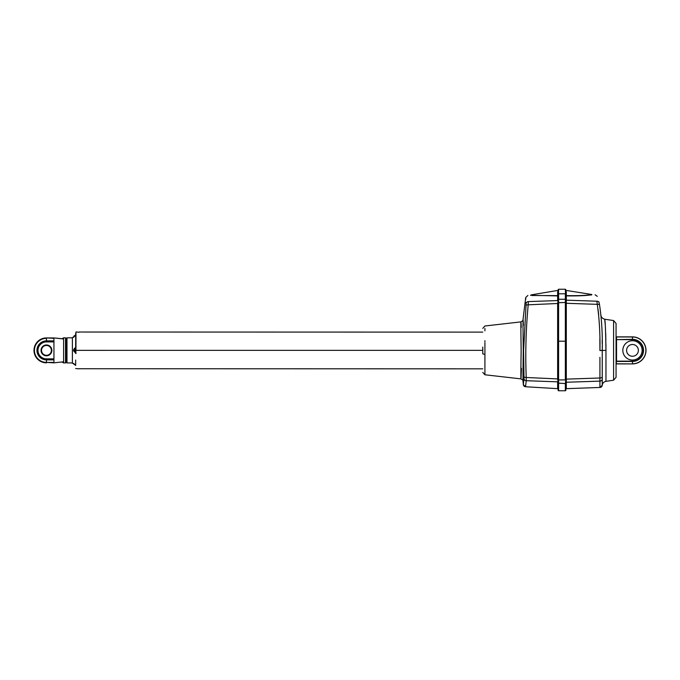 <?xml version="1.0" encoding="UTF-8"?>
<svg xmlns="http://www.w3.org/2000/svg" width="680" height="680" viewBox="0 0 680 680"><rect width="100%" height="100%" fill="white"/><g stroke="black" fill="none" stroke-linecap="round" stroke-linejoin="round"><path stroke-width="1.02" d="M79.152 350.361L482.774 350.353M521.45 368.399C520.795 386.631 520.693 380.57 521.135 350.217C520.752 323.34 520.795 315.724 521.254 327.386M484.916 342.695L484.916 374.774L482.774 372.376M51.867 350.378A5.406 5.406 0 0 1 46.461 355.793A5.406 5.406 0 0 1 41.046 350.378A5.406 5.406 0 0 1 46.461 344.973A5.406 5.406 0 0 1 51.867 350.378M41.531 350.378A4.921 4.921 0 0 0 46.461 355.308A4.921 4.921 0 0 0 51.383 350.378A4.921 4.921 0 0 0 46.461 345.457A4.921 4.921 0 0 0 41.531 350.378M36.728 357.467L36.524 357.901A12.461 12.461 0 0 0 46.461 362.839A12.461 12.461 0 0 1 34 350.378L34 350.54M46.461 362.839A12.461 12.461 0 0 1 34 350.378A12.461 12.461 0 0 1 46.461 337.926L53.941 337.926L63.01 338.912C62.823 337.475 62.823 337.475 63.01 338.912L53.941 337.926L53.941 362.839L63.01 361.853C62.823 363.29 62.823 363.29 63.01 361.853C62.823 363.29 62.823 363.29 63.01 361.853L53.941 362.839L46.461 362.414A12.036 12.036 0 0 1 34.425 350.378A12.036 12.036 0 0 1 46.461 338.342L46.461 341.904L53.941 341.904M65.535 337.824L63.605 337.824L63.605 362.942L65.535 362.942L65.535 337.824L66.258 338.546L66.258 362.21L66.98 362.942L72.394 362.942M66.258 338.546L66.98 337.824L66.98 362.942M605.056 322.864L604.698 319.234L613.59 320.552L613.59 380.205L605.957 381.344L605.957 350.378C605.685 331.491 605.268 321.104 604.698 319.234C605.268 321.139 605.685 331.525 605.957 350.378L605.931 344.361M605.871 339.771L605.854 338.546M605.812 337.093L605.693 333.157M605.2 324.496L605.081 323.111M613.59 320.552L616.063 323.425L616.063 377.341L613.59 380.205M626.586 350.378A5.89 5.89 0 0 0 632.476 356.269A5.89 5.89 0 0 0 638.367 350.378A5.89 5.89 0 0 0 632.476 344.488A5.89 5.89 0 0 0 626.586 350.378M643.543 350.378A11.058 11.058 0 0 1 632.476 361.445L632.476 361.139A10.752 10.752 0 0 0 643.237 350.378A10.752 10.752 0 0 0 632.476 339.626L616.539 339.626L632.476 339.32A11.058 11.058 0 0 1 643.543 350.378M642.133 350.378A9.656 9.656 0 0 0 632.476 340.723A9.656 9.656 0 0 0 622.821 350.378A9.656 9.656 0 0 0 632.476 360.043A9.656 9.656 0 0 0 642.133 350.378M75.675 353.49L75.675 333.217L75.675 335.503L72.394 337.611L72.394 363.154L75.675 365.262L75.675 360.034M75.675 347.31L75.965 353.558M79.059 332.282L75.965 331.933L75.965 350.353L79.059 350.378M79.059 332.027L482.774 332.112M523.319 384.582A2.414 2.414 174.2 0 0 525.521 386.741L557.642 388.662L558.11 389.147A0.484 0.484 -0 0 0 557.642 388.662L557.642 381.837L526.226 380.715L525.521 386.741L523.319 384.6L522.996 380.97L523.319 384.565A2.414 2.414 174.2 0 0 523.319 384.582L524.025 378.837L523.6 350.378L526.141 303.322C525.581 295.519 525.581 295.519 526.141 303.322L526.125 302.455M523.379 325.507C522.928 313.157 522.886 321.453 523.26 350.378C522.827 382.789 522.928 389.308 523.575 369.937M523.923 373.286L523.948 373.975M73.984 336.065L74.766 335.486M75.191 335.368L73.55 337.39M73.55 349.996L75.191 349.996L75.191 350.769L73.55 350.812L75.48 352.894L75.48 347.871L73.55 349.953L74.766 348.041M56.941 338.155L57.622 338.224M524.034 376.601A2.414 1.071 -1.8 0 0 526.226 377.493L557.642 378.913L557.642 303.501L528.207 304.81C525.92 329.01 525.258 353.234 526.226 377.493L526.226 380.715A2.414 2.091 3.6 0 1 524.025 378.837M526.023 305.558A2.414 1.054 5.2 0 1 528.207 304.81L528.335 301.589C527.774 293.386 527.774 293.386 528.335 301.589L557.642 300.569L557.642 295.911L530.494 295.273L531.709 294.788L532.695 295.502L557.642 295.63L557.642 291.677M532.695 295.069L532.695 295.502A2.898 2.405 94.3 0 1 532.227 295.63M557.642 295.911L557.642 295.63A0.484 0.425 0 0 0 558.11 295.205L558.11 295.435A0.484 0.476 0 0 1 557.642 295.911M565.837 290.13L565.837 390.269A0.484 0.484 180 0 1 565.352 390.753L558.594 390.753A0.484 0.484 0 0 1 558.11 390.269L558.11 302.719L557.642 303.501L558.11 300.161M558.11 382.245L557.642 378.913L558.594 379.916L558.594 390.753L558.11 390.269L558.594 390.753M73.55 363.366L75.675 365.449M484.916 354.229A2.414 0.459 180 0 1 482.774 353.77L482.774 347.072M484.916 341.768L484.916 340.671M484.916 330.854L484.916 328.406M525.716 297.789L525.861 299.175M75.48 352.894L75.675 350.378M565.352 289.654L565.837 302.719L565.352 302.49L565.352 293.811L558.594 293.811L558.594 379.916L565.352 379.916L565.352 302.49L558.11 302.719L558.11 290.13M565.837 375.998L565.837 381.973M565.837 312.834L565.837 290.181M565.837 383.146L565.837 382.253L565.352 383.546L565.352 390.753L565.837 390.235M558.11 383.146L565.352 383.546L565.837 379.142L565.837 385.483M565.837 385.815L565.837 386.673M565.837 386.92L565.837 387.575M565.837 387.77L565.837 389.011M566.304 291.677L566.304 295.622C578.485 295.783 586.798 295.451 591.251 294.635L591.829 294.729C587.29 295.622 578.782 296.012 566.304 295.894L566.304 388.671A0.484 0.484 115.9 0 0 565.837 389.155L565.837 387.804M565.837 374.263L565.837 300.161L596.836 301.214C594.617 292.57 594.617 292.57 596.836 301.214A2.414 2.04 167.5 0 1 599.106 302.753L599.564 304.98C601.715 319.524 602.616 334.653 602.25 350.378L602.25 384.396A2.414 2.397 -0 0 1 599.921 386.835L599.921 357.323M558.11 299.268L565.837 299.268L565.837 298.716M566.295 374.442A0.484 0.484 180 0 0 565.837 374.926L565.837 376.388L566.304 376.201M558.11 370.302L558.11 376.388L557.642 376.201M558.11 381.973L558.11 375.998M558.594 289.654L558.11 312.834M558.11 303.28L558.11 341.207L565.837 341.207M558.11 362.805L558.11 364.752M616.063 339.626L616.539 339.626L616.539 361.445L632.476 361.445L632.476 363.791A13.413 13.413 0 0 0 645.889 350.378A13.413 13.413 0 0 0 632.476 336.974L616.539 336.974L616.539 339.32L616.063 339.014M616.063 336.379A0.484 0.484 0 0 0 616.539 336.863L632.476 336.863A13.524 13.524 0 0 1 646 350.378A13.524 13.524 0 0 1 632.476 363.902L616.539 363.902A0.484 0.484 0 0 0 616.063 364.387M632.476 361.139L616.063 361.139L616.539 363.791L632.476 363.902A13.524 13.524 0 0 0 646 350.378M602.225 343.765L602.191 339.949M601.077 316.064L601.205 317.433M602.225 342.958L602.225 343.85M602.242 346.545L602.242 347.012M599.556 304.946L599.335 303.815M602.25 379.134L602.25 350.378L599.921 350.54C600.262 334.517 599.386 319.124 597.278 304.343A2.414 1.062 -10.8 0 1 599.564 304.98M602.25 350.225L602.25 348.942M599.106 302.753C596.768 294.202 596.768 294.202 599.106 302.753L598.893 301.818M599.921 364.642L599.921 370.872M598.009 309.026L598.672 314.764M599.854 338.793L599.921 350.54L605.957 350.378M566.304 388.671L599.947 387.455A2.414 2.414 5.4 0 0 602.267 385.262C602.599 383.095 603.832 381.786 605.957 381.344M602.267 385.271L599.947 387.455L599.921 386.835M565.837 303.28L597.278 304.343L596.836 301.214M591.829 294.729A2.898 2.78 -97.2 0 1 591.251 294.635L591.251 295.069M591.829 294.508L565.837 290.368M565.837 295.197A0.484 0.425 -0 0 0 566.304 295.622L566.304 295.894A0.484 0.476 0 0 1 565.837 295.426M565.837 379.142L599.921 378.003A2.414 1.088 0 0 0 602.25 376.916M602.25 379.066A2.414 2.066 0 0 1 599.921 381.131L565.837 382.253M34 350.225L34 350.378A12.461 12.461 0 0 1 46.461 337.926A12.461 12.461 0 0 0 36.524 342.865A12.461 12.461 0 0 1 46.461 337.926L53.941 338.342M36.728 343.298L36.524 342.865A12.461 12.461 0 0 1 46.461 337.926A12.461 12.461 0 0 0 36.524 342.865M53.941 362.414L46.461 362.414L46.461 359.881A9.503 9.503 0 0 1 36.958 350.378A9.503 9.503 0 0 1 46.461 340.875L53.941 340.875M53.941 359.881L46.461 359.881L46.461 358.861A8.475 8.475 0 0 1 37.978 350.378A8.475 8.475 0 0 1 46.461 341.904M46.461 358.861L53.941 358.861M528.335 301.589A2.414 2.083 179.5 0 0 526.141 303.322M632.476 336.863L632.476 339.626M616.539 336.863L616.063 336.6M616.539 363.902L616.063 364.166M565.837 381.735A0.484 0.484 180 0 1 566.295 381.25M557.651 314.33A0.484 0.476 -0 0 0 558.11 313.854M482.774 368.832L79.059 368.73M522.996 380.97C523.506 380.655 522.81 379.95 520.888 378.87L484.916 374.774M79.059 368.832L75.675 368.543M66.98 337.824L72.394 337.824M63.605 362.942L61.914 361.964M63.605 337.824L61.914 338.801M557.642 388.662L525.521 386.741L557.642 388.662M558.11 290.368L531.709 294.788M527.901 295.477L525.716 297.491L522.996 319.787C523.524 320.093 522.818 320.798 520.888 321.895L484.916 325.992L482.774 328.389M565.837 289.731L565.352 289.247L558.594 289.247L558.11 289.731M604.698 319.234C602.352 318.444 601.129 317.161 601.01 315.367M595.102 294.772L597.287 296.352M565.352 390.753L565.837 390.269M66.258 362.21L65.535 362.942M62.636 338.784L53.941 337.926"/></g></svg>
